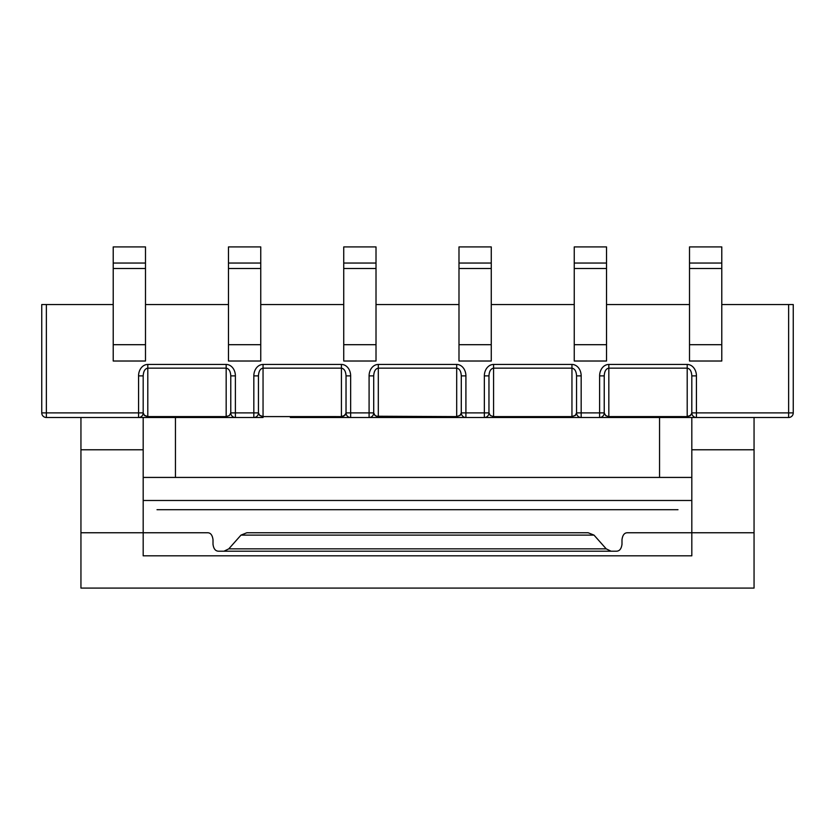 <?xml version="1.0" encoding="UTF-8"?>
<svg xmlns="http://www.w3.org/2000/svg" width="835" height="835" viewBox="0 0 835 835"><rect width="100%" height="100%" fill="white"/><g stroke="black" fill="none" stroke-linecap="round" stroke-linejoin="round"><path stroke-width="1.25" d="M627.262 532.761C624.361 532.845 622.607 535.141 621.991 539.681L621.991 544.284C621.376 548.887 619.497 551.183 616.334 551.204L611.022 551.204L616.334 551.204L611.022 551.204L606.21 548.846L594.009 535.12L240.991 535.12L246.816 532.761L588.184 532.761L594.009 535.12L606.21 548.846L611.022 551.204L616.334 551.204C619.497 551.183 621.376 548.887 621.991 544.284L621.991 539.681C622.607 535.141 624.361 532.845 627.262 532.761L754.057 532.761L754.057 417.5L754.057 449.773L691.818 449.773L691.818 417.5L687.205 417.5L788.637 417.5A4.613 4.613 0 0 0 793.25 412.887L788.637 412.887L788.637 417.5A4.613 4.613 0 0 0 793.25 412.887L788.637 412.887L788.637 417.5L696.432 417.5A4.613 4.613 0 0 1 691.818 412.887L691.818 375.886L691.787 413.304L690.086 415.799L687.205 416.602L687.205 368.162L608.83 368.162L608.83 416.602L605.959 415.799L604.248 413.304L604.227 375.886C604.498 371.21 606.043 368.632 608.83 368.162L608.83 364.446A11.44 9.216 -90 0 0 599.614 375.886L604.227 375.886C604.498 371.21 606.043 368.632 608.83 368.162L608.83 364.446L687.205 364.446L687.205 368.162C690.002 368.632 691.537 371.21 691.818 375.886L696.432 375.886A11.44 9.216 -90 0 0 687.205 364.446L687.205 368.162C690.002 368.632 691.537 371.21 691.818 375.886L696.432 375.886A11.44 9.216 -90 0 0 687.205 364.446L608.83 364.446A11.44 9.216 -90 0 0 599.614 375.886L604.227 375.886L604.227 412.887A4.613 4.613 0 0 1 599.614 417.5L599.614 412.887L581.17 412.887L581.17 375.886A11.44 9.216 90 0 0 571.954 364.446L571.954 368.162L493.568 368.162C490.782 368.632 489.237 371.21 488.966 375.886L488.966 412.887A4.613 4.613 0 0 1 484.352 417.5L465.909 417.5L465.909 412.887L461.296 412.887A4.613 4.613 0 0 0 465.909 417.5L465.909 412.887L461.296 412.887L459.949 415.517L456.693 416.602L377.796 416.582L375.051 415.517L373.704 412.887A4.613 4.613 0 0 1 369.091 417.5L581.17 417.5A4.613 4.613 0 0 1 576.557 412.887L575.211 415.517L571.954 416.602L571.954 368.162C574.741 368.632 576.286 371.21 576.557 375.886L581.17 375.886A11.44 9.216 90 0 0 571.954 364.446L493.568 364.446A11.44 9.216 -90 0 0 484.352 375.886L488.966 375.886C489.237 371.21 490.782 368.632 493.568 368.162L493.568 364.446A11.44 9.216 -90 0 0 484.352 375.886L488.966 375.886L488.966 412.887A4.613 4.613 0 0 1 484.352 417.5L581.17 417.5A4.613 4.613 0 0 1 576.557 412.887L575.555 415.204L571.954 416.602L571.954 417.5L581.17 417.5L581.17 412.887L576.557 412.887L576.557 375.886L581.17 375.886L581.17 412.887L576.557 412.887L576.557 375.886C576.286 371.21 574.741 368.632 571.954 368.162L493.568 368.162L493.568 416.602L490.312 415.517L488.966 412.887A4.613 4.613 0 0 1 484.352 417.5L484.352 412.887L465.909 412.887L465.909 375.886A11.44 9.216 90 0 0 456.693 364.446L456.693 368.162C459.48 368.632 461.024 371.21 461.296 375.886L465.909 375.886A11.44 9.216 90 0 0 456.693 364.446L456.693 368.162C459.48 368.632 461.024 371.21 461.296 375.886L461.296 412.887A4.613 4.613 0 0 0 465.909 417.5L350.648 417.5A4.613 4.613 0 0 1 346.034 412.887L345.032 415.204L341.431 416.602L341.431 417.5L341.431 416.602L262.534 416.582L259.789 415.517L258.443 412.887L230.773 412.887A4.613 4.613 0 0 0 235.387 417.5L235.387 412.887L230.773 412.887L229.427 415.517L226.17 416.602L226.17 417.5L235.387 417.5L235.387 375.886A11.44 9.216 90 0 0 226.17 364.446L226.17 368.162C228.957 368.632 230.502 371.21 230.773 375.886L235.387 375.886L235.387 412.887L253.83 412.887L253.83 417.5L263.046 417.5L263.046 416.602L259.445 415.204L258.443 412.887L253.83 412.887L253.83 375.886L258.443 375.886C258.714 371.21 260.259 368.632 263.046 368.162L263.046 364.446A11.44 9.216 -90 0 0 253.83 375.886L258.443 375.886L258.443 412.887A4.613 4.613 0 0 1 253.83 417.5L263.046 417.5L263.046 368.162L341.431 368.162C344.218 368.632 345.763 371.21 346.034 375.886L350.648 375.886A11.44 9.216 90 0 0 341.431 364.446L341.431 368.162C344.218 368.632 345.763 371.21 346.034 375.886L346.014 413.304L343.884 416.039L341.431 416.602L263.046 416.602L263.046 364.446L341.431 364.446L341.431 416.602L341.431 368.162L263.046 368.162C260.259 368.632 258.714 371.21 258.443 375.886L258.443 412.887A4.613 4.613 0 0 1 253.83 417.5L143.182 417.5L143.182 449.773L80.943 449.773L80.943 588.091L754.057 588.091L754.057 449.773L691.818 449.773L691.818 555.818L143.182 555.818L143.182 449.773L80.943 449.773L80.943 417.5L80.943 532.761L207.738 532.761C210.629 532.834 212.382 535.141 213.008 539.681L213.008 544.284C213.624 548.877 215.503 551.183 218.666 551.204L223.978 551.204L228.79 548.846L240.991 535.12L246.816 532.761L588.184 532.761L594.009 535.12L240.991 535.12L228.79 548.846L223.978 551.204L218.666 551.204C215.503 551.183 213.624 548.877 213.008 544.284L213.008 539.681C212.382 535.141 210.629 532.834 207.738 532.761M290.35 417.5L350.648 417.5A4.613 4.613 0 0 1 346.034 412.887L350.648 412.887L350.648 417.5L350.648 412.887L373.704 412.887A4.613 4.613 0 0 1 369.091 417.5L290.35 417.5M138.568 417.5L147.795 417.5L143.182 417.5L143.182 500.489L691.818 500.489L691.818 417.5L687.205 417.5L696.432 417.5A4.613 4.613 0 0 1 691.818 412.887L690.816 415.204L687.205 416.602L687.205 417.5L608.83 417.5L687.205 417.5L687.205 416.602L608.318 416.582L605.573 415.517L604.227 412.887A4.613 4.613 0 0 1 599.614 417.5L608.83 417.5L608.83 416.602L687.205 416.602L687.205 368.162L608.83 368.162L608.83 417.5L581.17 417.5A4.613 4.613 0 0 1 576.557 412.887A4.613 4.613 0 0 0 581.17 417.5L581.17 412.887L599.614 412.887L599.614 375.886L599.614 412.887L604.227 412.887L599.614 412.887L599.614 417.5L608.83 417.5L571.954 417.5L571.954 364.446L493.568 364.446L493.568 416.602L490.312 415.517L488.966 412.887L465.909 412.887L465.909 375.886L461.296 375.886L461.275 413.304L460.294 415.204L456.693 416.602L456.693 417.5L456.693 416.602L376.314 416.237L374.404 414.87L373.725 413.304L373.704 375.886C373.976 371.21 375.52 368.632 378.307 368.162L378.307 364.446A11.44 9.216 -90 0 0 369.091 375.886L373.704 375.886C373.976 371.21 375.52 368.632 378.307 368.162L456.693 368.162L456.693 416.602L456.693 368.162L378.307 368.162L378.307 364.446L456.693 364.446L378.307 364.446A11.44 9.216 -90 0 0 369.091 375.886L373.704 375.886L373.704 412.887L350.648 412.887L350.648 375.886A11.44 9.216 90 0 0 341.431 364.446L263.046 364.446A11.44 9.216 -90 0 0 253.83 375.886L253.83 417.5L263.046 417.5L235.387 417.5A4.613 4.613 0 0 1 230.773 412.887L229.427 415.517L226.17 416.602L147.273 416.582L144.528 415.517L143.182 412.887A4.613 4.613 0 0 1 138.568 417.5L46.363 417.5L46.363 412.887L41.75 412.887A4.613 4.613 0 0 0 46.363 417.5L46.363 304.545L41.75 304.545L113.216 304.545L46.363 304.545L46.363 412.887L41.75 412.887L41.75 304.545L41.75 412.887A4.613 4.613 0 0 0 46.363 417.5L147.795 417.5L147.795 416.602L144.184 415.204L143.182 412.887A4.613 4.613 0 0 1 138.568 417.5L138.568 412.887L46.363 412.887L143.182 412.887L143.182 375.886C143.463 371.21 144.998 368.632 147.795 368.162L147.795 364.446A11.44 9.216 90 0 0 138.568 375.886L143.182 375.886C143.463 371.21 144.998 368.632 147.795 368.162L147.795 417.5L226.17 417.5L226.17 416.602L147.795 416.602L147.795 368.162L226.17 368.162C228.957 368.632 230.502 371.21 230.773 375.886L230.773 412.887L230.773 375.886L235.387 375.886A11.44 9.216 90 0 0 226.17 364.446L226.17 416.602L226.17 368.162L147.795 368.162L147.795 364.446L226.17 364.446L147.795 364.446A11.44 9.216 90 0 0 138.568 375.886L143.182 375.886L143.182 412.887L138.568 412.887L138.568 375.886L138.568 417.5M175.454 417.5L175.454 477.432L175.454 417.5M157.011 509.705L677.989 509.705L157.011 509.705M793.25 412.887L793.25 304.545L721.784 304.545L793.25 304.545L793.25 412.887M689.512 304.545L606.523 304.545L689.512 304.545M574.25 304.545L491.262 304.545L574.25 304.545M458.989 304.545L376.011 304.545L458.989 304.545M343.738 304.545L260.75 304.545L343.738 304.545M228.477 304.545L145.488 304.545L228.477 304.545M343.738 361.023L376.011 361.023L376.011 246.909L343.738 246.909L343.738 263.046L376.011 263.046L376.011 246.909L343.738 246.909L343.738 263.046L376.011 263.046L376.011 361.023L343.738 361.023L343.738 263.046L343.738 268.494L376.011 268.494L343.738 268.494L343.738 344.698L376.011 344.698L343.738 344.698L343.738 361.023M113.216 361.023L145.488 361.023L145.488 246.909L113.216 246.909L113.216 263.046L145.488 263.046L145.488 246.909L113.216 246.909L113.216 263.046L145.488 263.046L145.488 361.023L113.216 361.023L113.216 263.046L113.216 268.494L145.488 268.494L113.216 268.494L113.216 344.698L145.488 344.698L113.216 344.698L113.216 361.023M228.477 361.023L260.75 361.023L260.75 246.909L228.477 246.909L228.477 263.046L260.75 263.046L260.75 246.909L228.477 246.909L228.477 263.046L260.75 263.046L260.75 361.023L228.477 361.023L228.477 263.046L228.477 268.494L260.75 268.494L228.477 268.494L228.477 344.698L260.75 344.698L228.477 344.698L228.477 361.023M491.262 361.023L458.989 361.023L458.989 246.909L491.262 246.909L491.262 263.046L458.989 263.046L458.989 246.909L491.262 246.909L491.262 263.046L458.989 263.046L458.989 361.023L491.262 361.023L491.262 263.046L491.262 268.494L458.989 268.494L491.262 268.494L491.262 344.698L458.989 344.698L491.262 344.698L491.262 361.023M606.523 361.023L574.25 361.023L574.25 246.909L606.523 246.909L606.523 263.046L574.25 263.046L574.25 246.909L606.523 246.909L606.523 263.046L574.25 263.046L574.25 361.023L606.523 361.023L606.523 263.046L606.523 268.494L574.25 268.494L606.523 268.494L606.523 344.698L574.25 344.698L606.523 344.698L606.523 361.023M721.784 361.023L689.512 361.023L689.512 246.909L721.784 246.909L721.784 263.046L689.512 263.046L689.512 246.909L721.784 246.909L721.784 263.046L689.512 263.046L689.512 361.023L721.784 361.023L721.784 263.046L721.784 268.494L689.512 268.494L721.784 268.494L721.784 344.698L689.512 344.698L721.784 344.698L721.784 361.023M611.022 551.204L218.666 551.204L611.022 551.204M346.034 375.886L350.648 375.886L350.648 412.887L346.034 412.887L346.034 375.886M691.818 477.432L143.182 477.432M41.75 412.887A4.613 4.613 0 0 0 46.363 417.5A4.613 4.613 0 0 1 41.75 412.887M788.637 412.887L788.637 304.545L788.637 412.887L691.818 412.887A4.613 4.613 0 0 0 696.432 417.5L696.432 412.887L691.818 412.887A4.613 4.613 0 0 0 696.432 417.5L696.432 375.886L696.432 412.887L788.637 412.887M369.091 417.5L369.091 375.886L369.091 417.5M484.352 375.886L484.352 417.5A4.613 4.613 0 0 0 488.966 412.887L484.352 412.887L484.352 375.886M253.83 417.5A4.613 4.613 0 0 0 258.443 412.887A4.613 4.613 0 0 1 253.83 417.5M606.21 548.846L228.79 548.846L606.21 548.846M493.568 416.602L571.954 416.602L493.568 416.602L493.568 417.5L493.568 416.602M378.307 416.602L378.307 368.162L378.307 416.602M659.546 417.5L659.546 477.432L659.546 417.5"/></g></svg>
